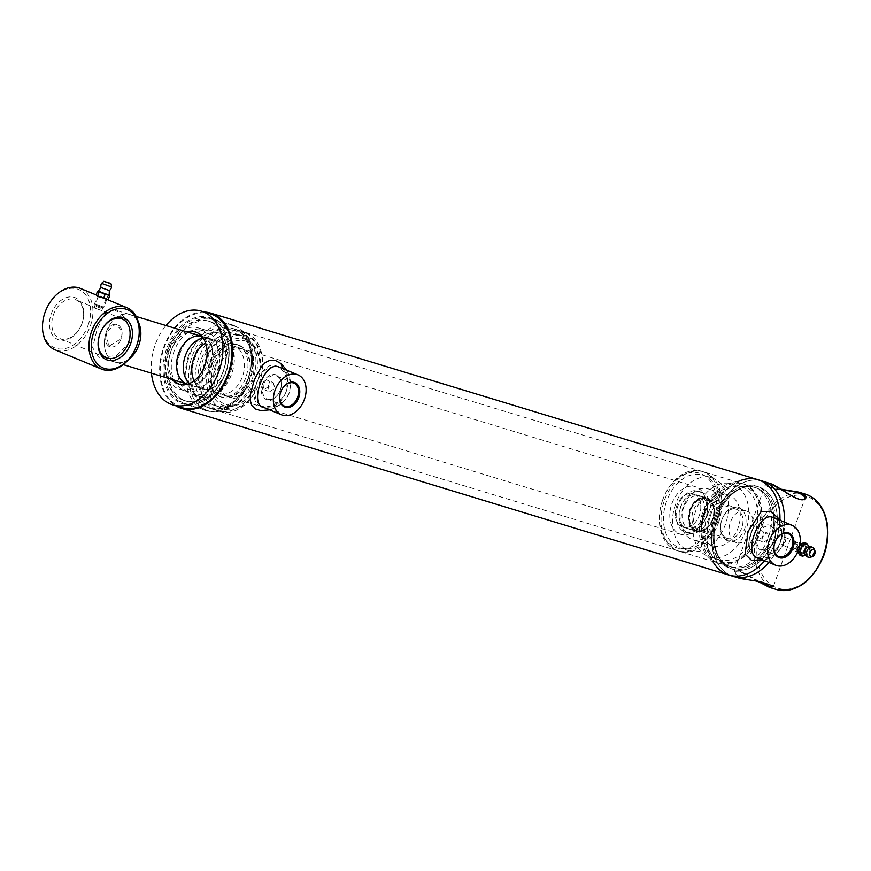 <?xml version="1.0" encoding="UTF-8"?>
<svg xmlns="http://www.w3.org/2000/svg" width="871" height="871" viewBox="0 0 871 871"><rect width="100%" height="100%" fill="white"/><g stroke="black" fill="none" stroke-linecap="round" stroke-linejoin="round"><path stroke-width="0.65" stroke-dasharray="4.36 3.27" d="M286.788 370.24L289.27 375.445L290.816 383.044L289.597 392.255L286.232 398.82L281.431 403.915L274.953 407.966L269.585 409.871M261.039 406.267C245.132 403.24 260.592 360.05 275.584 365.657C285.198 370.012 288.737 378.722 286.211 391.765C279.896 403.425 271.502 408.259 261.039 406.267L263.075 407.171A21.59 15.33 112.5 0 0 264.076 407.53A21.59 15.33 112.5 0 0 285.786 392.396A21.59 15.33 112.5 0 0 279.624 367.268A21.59 15.33 112.5 0 0 257.185 381.346A21.59 15.33 112.5 0 0 263.075 407.171M275.584 365.657L280.016 367.431M280.059 367.453L282.846 369.064L286.472 372.799L289.205 377.938L290.566 384.416L289.488 392.592L286.472 398.493L282.248 402.979L276.836 406.322L271.382 407.987L263.565 407.367M106.001 332.493L108.766 346.32L121.134 338.743A11.628 8.166 106.9 0 1 110.192 346.756A11.628 8.166 106.9 0 1 105.315 335.052A11.628 8.166 106.9 0 1 106.001 332.493A11.628 8.166 106.9 0 1 106.393 331.503A11.628 8.166 106.9 0 1 116.932 324.491A11.628 8.166 106.9 0 1 121.134 338.743L120.829 329.521L115.505 324.066L106.001 332.493M114.297 309.869C126.556 315.988 131.717 326.81 129.79 342.314L116.257 355.662L98.695 357.143L92.631 347.714L96.79 330.523L104.052 314.072L113.208 309.477L114.297 309.869M123.236 364.611L115.353 362.216A24.921 17.507 -73.1 0 1 104.923 337.142L105.315 335.052L104.923 337.142A24.921 17.507 -73.1 0 1 106.393 331.688A24.921 17.507 -73.1 0 1 107.242 329.554L106.393 331.503A11.628 8.166 106.9 0 1 117.814 324.839A11.628 8.166 106.9 0 1 121.134 338.743A11.628 8.166 106.9 0 1 110.552 346.843A11.628 8.166 106.9 0 1 105.315 335.052A11.628 8.166 106.9 0 1 106.393 331.503L107.242 329.554A24.921 17.507 -73.1 0 1 129.877 314.54A24.921 17.507 -73.1 0 1 138.369 322.172A24.921 17.507 -73.1 0 0 129.877 314.54A24.921 17.507 -73.1 0 0 107.242 329.554A24.921 17.507 -73.1 0 0 104.923 337.142A24.921 17.507 -73.1 0 0 115.353 362.216A24.921 17.507 -73.1 0 0 128.81 359.233A24.921 17.507 -73.1 0 1 115.353 362.216L98.695 357.143M781.037 520.716L783.965 527.336A49.832 35.014 -73.1 0 0 784.412 522.121A49.832 35.014 -73.1 0 1 768.897 562.437A49.832 35.014 -73.1 0 0 773.764 555.818L765.315 559.922A49.832 35.014 106.9 0 1 764.684 560.695A49.832 35.014 -73.1 0 0 779.948 519.051A49.832 35.014 106.9 0 1 779.491 525.507C781.973 530.766 782.278 536.329 780.394 542.208A49.832 35.014 -73.1 0 0 783.965 527.336C785.653 532.987 785.435 538.583 783.301 544.125L780.862 548.697L773.764 555.818A49.832 35.014 -73.1 0 0 780.394 542.208C778.119 547.946 774.319 552.149 769.006 554.816C763.911 557.222 759.316 557.854 755.222 556.711L750.617 553.629L748.603 548.284L748.875 541.239L752.577 529.35L758.881 519.562L764.041 516.155L769.768 516.1L779.491 525.507A49.832 35.014 106.9 0 1 769.006 554.816A49.832 35.014 106.9 0 1 765.315 559.922L763.834 560.336M770.781 516.47L773.219 517.537C782.681 521.294 786.012 530.232 783.225 544.342L778.816 551.223L772.033 556.308L767.928 557.919L761.559 558.659L754.242 556.362M762.495 481.097A49.832 35.014 -73.1 0 0 714.481 518.572A49.832 35.014 -73.1 0 0 733.469 576.439A49.832 35.014 -73.1 0 1 731.205 575.622A49.832 35.014 -73.1 0 1 715.004 516.939A49.832 35.014 -73.1 0 1 762.495 481.097M712.848 561.479A49.832 35.014 106.9 0 1 737.04 482.022M716.441 516.187A41.525 29.179 106.9 0 1 740.198 488.642A41.525 29.179 106.9 0 1 771.368 535.883A41.525 29.179 106.9 0 1 719.163 557.745A41.525 29.179 106.9 0 1 716.441 516.187A41.525 29.179 106.9 0 1 755.549 487.662A41.525 29.179 106.9 0 1 770.476 538.594A41.525 29.179 106.9 0 1 731.357 567.119A41.525 29.179 106.9 0 1 715.548 518.887A41.525 29.179 106.9 0 1 755.549 487.662A41.525 29.179 106.9 0 1 771.368 535.883A41.525 29.179 106.9 0 1 731.357 567.119A41.525 29.179 106.9 0 1 716.441 516.187M717.628 516.427A43.191 30.343 -73.1 0 0 720.448 559.65A43.191 30.343 -73.1 0 0 769.888 548.458A43.191 30.343 -73.1 0 0 760.263 487.466A43.191 30.343 -73.1 0 0 742.332 487.782A43.191 30.343 -73.1 0 0 717.628 516.427A43.191 30.343 106.9 0 1 758.293 486.758A43.191 30.343 106.9 0 1 760.263 487.466A43.191 30.343 106.9 0 1 774.297 538.332A43.191 30.343 106.9 0 1 733.142 569.394A43.191 30.343 106.9 0 1 717.628 516.427M211.609 319.243A44.334 31.149 106.9 0 1 228.158 363.131A44.334 31.149 106.9 0 1 224.043 376.631A44.334 31.149 106.9 0 1 183.77 403.338A44.334 31.149 106.9 0 1 181.756 402.62A44.334 31.149 106.9 0 1 167.352 350.403A44.334 31.149 106.9 0 1 209.595 318.525A44.334 31.149 106.9 0 1 211.609 319.243M180.918 403.229A45.161 31.726 -73.1 0 0 223.989 376.762A45.161 31.726 -73.1 0 0 228.18 363A45.161 31.726 -73.1 0 0 206.688 316.935A45.161 31.726 -73.1 0 0 165.664 351.84A45.161 31.726 -73.1 0 0 180.918 403.229M235.921 326.647A44.334 31.149 -73.1 0 0 233.907 325.917A44.334 31.149 -73.1 0 0 191.206 359.266A44.334 31.149 -73.1 0 0 208.093 410.742A44.334 31.149 -73.1 0 0 250.336 378.852A44.334 31.149 -73.1 0 0 235.921 326.647M204.304 312.025A49.832 35.014 -73.1 0 0 163.704 347.311A49.832 35.014 -73.1 0 0 175.757 405.788M262.715 384.013L264 389.566L269.498 386.082C270.25 383.142 269.618 381.215 267.593 380.279C265.492 379.952 263.869 381.204 262.715 384.013M273.254 382.619L274.909 388.314L269.444 391.819L268.116 386.256L270.217 383.207L273.254 382.619L267.593 380.279M756.899 534.467L758.195 540.02L763.682 536.525C764.433 533.596 763.802 531.658 761.777 530.733C759.686 530.406 758.053 531.648 756.899 534.467M767.449 533.063L769.093 538.768L763.627 542.274L762.299 536.699L764.4 533.662L767.449 533.063L761.777 530.733M236.128 329.63A41.525 29.179 -73.1 0 0 234.245 328.955A41.525 29.179 -73.1 0 0 194.233 360.18A41.525 29.179 -73.1 0 0 210.053 408.412A41.525 29.179 -73.1 0 0 249.16 379.887A41.525 29.179 -73.1 0 0 236.128 329.63M757.966 479.714A49.832 35.014 -73.1 0 0 711.041 513.944A49.832 35.014 -73.1 0 0 728.94 575.067M212.328 363.773A27.404 19.26 -73.1 0 0 222.192 397.35A27.404 19.26 -73.1 0 0 247.092 380.834A27.404 19.26 -73.1 0 0 249.629 372.483A27.404 19.26 -73.1 0 0 238.153 344.905A27.404 19.26 -73.1 0 0 212.328 363.773M215.649 364.949A24.921 17.507 -73.1 0 0 223.509 395.086A24.921 17.507 -73.1 0 0 224.609 395.478A24.921 17.507 -73.1 0 0 247.244 380.475A24.921 17.507 -73.1 0 0 249.563 372.875A24.921 17.507 -73.1 0 0 239.122 347.801A24.921 17.507 -73.1 0 0 215.649 364.949M210.063 363.076A27.404 19.26 -73.1 0 0 208.452 369.075A27.404 19.26 -73.1 0 0 219.928 396.653A27.404 19.26 -73.1 0 0 246.33 376.043A27.404 19.26 -73.1 0 0 235.899 344.219A27.404 19.26 -73.1 0 0 211 360.725A27.404 19.26 -73.1 0 0 210.063 363.076M209.998 363.229A24.921 17.507 106.9 0 1 210.836 361.095A24.921 17.507 106.9 0 1 233.472 346.081A24.921 17.507 106.9 0 1 242.965 375.02A24.921 17.507 106.9 0 1 218.959 393.757A24.921 17.507 106.9 0 1 217.848 393.365A24.921 17.507 106.9 0 1 208.528 368.683A24.921 17.507 106.9 0 1 209.998 363.229M188.397 356.076A33.218 23.343 -73.1 0 0 200.352 396.773A33.218 23.343 -73.1 0 0 232.361 371.786A33.218 23.343 -73.1 0 0 219.71 333.212A33.218 23.343 -73.1 0 0 188.397 356.076M194.081 380.801A24.921 17.507 -73.1 0 0 201.669 388.433A24.921 17.507 -73.1 0 0 202.769 388.825A24.921 17.507 -73.1 0 0 226.776 370.088A24.921 17.507 -73.1 0 0 217.293 341.16A24.921 17.507 -73.1 0 0 205.589 342.978M179.916 353.495A33.218 23.343 -73.1 0 0 191.87 394.193A33.218 23.343 -73.1 0 0 223.88 369.206A33.218 23.343 -73.1 0 0 211.228 330.632A33.218 23.343 -73.1 0 0 179.916 353.495M203.248 338.166A24.921 17.507 106.9 0 1 208.811 338.569A24.921 17.507 106.9 0 1 218.294 367.508A24.921 17.507 106.9 0 1 194.287 386.245A24.921 17.507 106.9 0 1 193.188 385.853A24.921 17.507 106.9 0 1 189.453 383.48M188.463 332.384A32.064 22.526 -73.1 0 0 173.895 351.742A32.064 22.526 -73.1 0 0 173.95 380.05M174.037 380.257A32.064 22.526 -73.1 0 0 185.425 391.014A32.064 22.526 -73.1 0 0 216.313 366.909A32.064 22.526 -73.1 0 0 204.097 329.674A32.064 22.526 -73.1 0 0 188.648 332.265M194.287 386.245L187.505 384.176A24.921 17.507 -73.1 0 0 187.505 384.176A24.921 17.507 -73.1 0 0 211.511 365.439A24.921 17.507 -73.1 0 0 202.018 336.511A24.921 17.507 -73.1 0 0 202.007 336.5L695.298 486.682A24.921 17.507 -73.1 0 0 671.824 503.83A24.921 17.507 -73.1 0 0 680.784 534.359A24.921 17.507 -73.1 0 0 704.791 515.621A24.921 17.507 -73.1 0 0 695.298 486.682M167.896 349.913A32.064 22.526 -73.1 0 0 179.437 389.185A32.064 22.526 -73.1 0 0 210.314 365.08A32.064 22.526 -73.1 0 0 198.109 327.855A32.064 22.526 -73.1 0 0 167.896 349.913M188.354 332.352A27.404 19.26 -73.1 0 0 170.923 351.165A27.404 19.26 -73.1 0 0 173.841 380.017M179.949 384.459A27.404 19.26 -73.1 0 0 180.787 384.742A27.404 19.26 -73.1 0 0 207.189 364.132A27.404 19.26 -73.1 0 0 196.748 332.297A27.404 19.26 -73.1 0 0 195.899 332.069M172.142 379.506A27.404 19.26 106.9 0 1 169.235 350.643A27.404 19.26 106.9 0 1 186.655 331.829M227.331 396.251A24.921 17.507 -73.1 0 0 228.442 396.643A24.921 17.507 -73.1 0 0 252.448 377.905A24.921 17.507 -73.1 0 0 242.955 348.966A24.921 17.507 -73.1 0 0 219.209 366.909A24.921 17.507 -73.1 0 0 227.331 396.251M246.852 341.552A33.218 23.343 -73.1 0 0 214.429 362.935A33.218 23.343 -73.1 0 0 223.237 403.447A33.218 23.343 -73.1 0 0 256.205 384.579A33.218 23.343 -73.1 0 0 259.286 374.465A33.218 23.343 -73.1 0 0 246.852 341.552M246.286 339.646A34.884 24.508 -73.1 0 0 212.23 362.096A34.884 24.508 -73.1 0 0 221.484 404.645A34.884 24.508 -73.1 0 0 256.096 384.819A34.884 24.508 -73.1 0 0 259.329 374.192A34.884 24.508 -73.1 0 0 246.286 339.646M247.397 336.522A38.204 26.838 -73.1 0 0 210.107 361.106A38.204 26.838 -73.1 0 0 220.232 407.704A38.204 26.838 -73.1 0 0 258.154 385.995A38.204 26.838 -73.1 0 0 261.692 374.367A38.204 26.838 -73.1 0 0 247.397 336.522M246.253 332.711A41.525 29.179 106.9 0 1 261.79 373.844A41.525 29.179 106.9 0 1 257.936 386.484A41.525 29.179 106.9 0 1 220.211 411.504A41.525 29.179 106.9 0 1 218.371 410.84A41.525 29.179 106.9 0 1 204.816 361.944A41.525 29.179 106.9 0 1 244.403 332.047A41.525 29.179 106.9 0 1 246.253 332.711M216.106 410.154A41.525 29.179 106.9 0 1 202.562 361.258A41.525 29.179 106.9 0 1 242.138 331.361A41.525 29.179 106.9 0 1 257.958 379.582A41.525 29.179 106.9 0 1 217.957 410.818A41.525 29.179 106.9 0 1 216.106 410.154M234.941 329.26A41.525 29.179 -73.1 0 0 233.09 328.607A41.525 29.179 -73.1 0 0 193.514 358.504A41.525 29.179 -73.1 0 0 207.058 407.399A41.525 29.179 -73.1 0 0 208.909 408.064A41.525 29.179 -73.1 0 0 246.635 383.044A41.525 29.179 -73.1 0 0 250.478 370.393A41.525 29.179 -73.1 0 0 234.941 329.26M233.798 325.449A44.846 31.508 106.9 0 1 250.576 369.87A44.846 31.508 106.9 0 1 246.417 383.534A44.846 31.508 106.9 0 1 205.676 410.546A44.846 31.508 106.9 0 1 203.683 409.838A44.846 31.508 106.9 0 1 189.051 357.034A44.846 31.508 106.9 0 1 231.806 324.741A44.846 31.508 106.9 0 1 233.798 325.449M215.703 319.94A44.846 31.508 -73.1 0 0 213.711 319.232A44.846 31.508 -73.1 0 0 172.97 346.244A44.846 31.508 -73.1 0 0 168.811 359.908A44.846 31.508 -73.1 0 0 185.588 404.329A44.846 31.508 -73.1 0 0 187.581 405.037A44.846 31.508 -73.1 0 0 230.336 372.744A44.846 31.508 -73.1 0 0 215.703 319.94M212.328 322.379A41.525 29.179 106.9 0 1 225.872 371.275A41.525 29.179 106.9 0 1 186.285 401.172A41.525 29.179 106.9 0 1 184.445 400.518A41.525 29.179 106.9 0 1 168.898 359.385A41.525 29.179 106.9 0 1 172.752 346.734A41.525 29.179 106.9 0 1 210.477 321.715A41.525 29.179 106.9 0 1 212.328 322.379M217.5 406.245A37.377 26.261 106.9 0 1 205.306 362.238A37.377 26.261 106.9 0 1 240.929 335.335A37.377 26.261 106.9 0 1 255.17 378.733A37.377 26.261 106.9 0 1 219.165 406.844A37.377 26.261 106.9 0 1 217.5 406.245M212.981 404.873A37.377 26.261 -73.1 0 0 214.636 405.461A37.377 26.261 -73.1 0 0 250.641 377.361A37.377 26.261 -73.1 0 0 236.411 333.952A37.377 26.261 -73.1 0 0 200.787 360.866A37.377 26.261 -73.1 0 0 212.981 404.873M211.577 408.782A41.525 29.179 106.9 0 1 198.033 359.886A41.525 29.179 106.9 0 1 237.62 329.978A41.525 29.179 106.9 0 1 253.439 378.21A41.525 29.179 106.9 0 1 213.428 409.435A41.525 29.179 106.9 0 1 211.577 408.782M182.181 399.822A41.525 29.179 -73.1 0 0 184.031 400.486A41.525 29.179 -73.1 0 0 224.032 369.26A41.525 29.179 -73.1 0 0 208.213 321.029A41.525 29.179 -73.1 0 0 168.636 350.926A41.525 29.179 -73.1 0 0 182.181 399.822M181.854 407.639A49.005 34.426 106.9 0 1 164.216 347.605A49.005 34.426 106.9 0 1 210.39 313.876M151.456 373.202A49.005 34.426 106.9 0 1 155.169 344.851A49.005 34.426 106.9 0 1 165.969 325.536M706.904 498.07A17.442 12.248 106.9 0 1 713.436 515.349A17.442 12.248 106.9 0 1 711.814 520.662A17.442 12.248 106.9 0 1 695.973 531.168A17.442 12.248 106.9 0 1 689.331 510.907A17.442 12.248 106.9 0 1 706.131 497.798A17.442 12.248 106.9 0 1 706.904 498.07M707.187 499.029A16.614 11.671 106.9 0 1 713.403 515.48A16.614 11.671 106.9 0 1 711.868 520.531A16.614 11.671 106.9 0 1 696.778 530.537A16.614 11.671 106.9 0 1 690.453 511.255A16.614 11.671 106.9 0 1 706.457 498.756A16.614 11.671 106.9 0 1 707.187 499.029M693.904 494.107A17.442 12.248 106.9 0 1 699.587 514.652A17.442 12.248 106.9 0 1 682.962 527.205A17.442 12.248 106.9 0 1 676.321 506.955A17.442 12.248 106.9 0 1 693.12 493.835A17.442 12.248 106.9 0 1 693.904 494.107M746.774 511.07A16.614 11.671 106.9 0 1 752.185 530.635A16.614 11.671 106.9 0 1 736.354 542.589A16.614 11.671 106.9 0 1 730.029 523.297A16.614 11.671 106.9 0 1 746.033 510.809A16.614 11.671 106.9 0 1 746.774 511.07M695.766 531.038A17.42 12.238 -73.1 0 0 712.369 520.825A17.42 12.238 -73.1 0 0 713.98 515.512A17.42 12.238 -73.1 0 0 705.684 497.744A17.42 12.238 -73.1 0 0 689.865 511.233A17.42 12.238 -73.1 0 0 695.766 531.038A17.442 12.248 -73.1 0 0 696.539 531.332A17.442 12.248 -73.1 0 0 713.338 518.223A17.442 12.248 -73.1 0 0 706.697 497.962A17.442 12.248 -73.1 0 0 690.072 510.526A17.442 12.248 -73.1 0 0 695.755 531.06M697.965 529.459A15.264 10.724 106.9 0 1 692.978 511.484A15.264 10.724 106.9 0 1 707.535 500.498A15.264 10.724 106.9 0 1 713.915 515.861A15.264 10.724 106.9 0 1 712.5 520.51A15.264 10.724 106.9 0 1 698.64 529.699A15.264 10.724 106.9 0 1 697.965 529.459M726.686 538.202A15.264 10.724 -73.1 0 0 727.361 538.441A15.264 10.724 -73.1 0 0 742.07 526.966A15.264 10.724 -73.1 0 0 736.256 509.241A15.264 10.724 -73.1 0 0 722.386 518.441A15.264 10.724 -73.1 0 0 720.97 523.09A15.264 10.724 -73.1 0 0 726.686 538.202M727.427 540.684A17.42 12.238 106.9 0 1 720.916 523.427A17.42 12.238 106.9 0 1 722.527 518.114A17.42 12.238 106.9 0 1 739.817 508.218A17.42 12.238 106.9 0 1 744.433 529.47A17.42 12.238 106.9 0 1 727.427 540.684M707.862 513.814A39.032 27.426 -73.1 0 0 719.011 560.489A39.032 27.426 -73.1 0 0 757.367 538.126A39.032 27.426 -73.1 0 0 760.993 526.236A39.032 27.426 -73.1 0 0 743.42 486.617A39.032 27.426 -73.1 0 0 707.862 513.814M704.541 512.627A41.525 29.179 106.9 0 1 743.682 484.047A41.525 29.179 106.9 0 1 761.058 525.844A41.525 29.179 106.9 0 1 758.619 534.925A41.525 29.179 106.9 0 1 757.215 538.485A41.525 29.179 106.9 0 1 719.49 563.504A41.525 29.179 106.9 0 1 704.541 512.627M756.921 534.402A41.525 29.179 106.9 0 1 717.791 562.982A41.525 29.179 106.9 0 1 701.972 514.761A41.525 29.179 106.9 0 1 741.983 483.536A41.525 29.179 106.9 0 1 756.921 534.402M662.635 500.041A39.032 27.426 106.9 0 1 663.952 496.688A39.032 27.426 106.9 0 1 711.879 483.579A39.032 27.426 106.9 0 1 692.826 546.171A39.032 27.426 106.9 0 1 660.338 508.577A39.032 27.426 106.9 0 1 662.635 500.041M662.7 499.889A41.525 29.179 -73.1 0 0 660.262 508.969A41.525 29.179 -73.1 0 0 677.649 550.766A41.525 29.179 -73.1 0 0 716.779 522.186A41.525 29.179 -73.1 0 0 701.83 471.309A41.525 29.179 -73.1 0 0 664.116 496.328A41.525 29.179 -73.1 0 0 662.7 499.889M718.477 522.698A41.525 29.179 -73.1 0 0 703.528 471.821A41.525 29.179 -73.1 0 0 663.528 503.057A41.525 29.179 -73.1 0 0 679.347 551.278A41.525 29.179 -73.1 0 0 718.477 522.698M682.189 526.933A17.442 12.248 106.9 0 1 676.495 506.389A17.442 12.248 106.9 0 1 693.12 493.835A17.442 12.248 106.9 0 1 699.761 514.086A17.442 12.248 106.9 0 1 682.962 527.205A17.442 12.248 106.9 0 1 682.189 526.933M680.839 506.813A21.492 15.101 -73.1 0 0 688.569 533.15A21.492 15.101 -73.1 0 0 709.277 516.982A21.492 15.101 -73.1 0 0 701.09 492.017A21.492 15.101 -73.1 0 0 680.839 506.813M688.972 528.991A17.442 12.248 -73.1 0 0 689.745 529.274A17.442 12.248 -73.1 0 0 706.555 516.155A17.442 12.248 -73.1 0 0 699.914 495.904A17.442 12.248 -73.1 0 0 683.289 508.457A17.442 12.248 -73.1 0 0 688.972 528.991M677.878 505.909A21.492 15.101 -73.1 0 0 685.608 532.246A21.492 15.101 -73.1 0 0 706.316 516.078A21.492 15.101 -73.1 0 0 698.128 491.124A21.492 15.101 -73.1 0 0 677.878 505.909M686.01 528.087A17.442 12.248 106.9 0 1 680.316 507.553A17.442 12.248 106.9 0 1 696.942 495A17.442 12.248 106.9 0 1 703.594 515.251A17.442 12.248 106.9 0 1 686.784 528.37A17.442 12.248 106.9 0 1 686.01 528.087M666.565 501.304A38.204 26.838 -73.1 0 0 680.305 548.099A38.204 26.838 -73.1 0 0 717.116 519.366A38.204 26.838 -73.1 0 0 702.559 475A38.204 26.838 -73.1 0 0 666.565 501.304M675.613 504.059A38.204 26.838 -73.1 0 0 689.353 550.853A38.204 26.838 -73.1 0 0 726.164 522.121A38.204 26.838 -73.1 0 0 711.607 477.754A38.204 26.838 -73.1 0 0 675.613 504.059M683.18 507.172A26.576 18.672 -73.1 0 0 692.739 539.737A26.576 18.672 -73.1 0 0 718.346 519.747A26.576 18.672 -73.1 0 0 708.221 488.881A26.576 18.672 -73.1 0 0 683.18 507.172M703.539 513.367A26.576 18.672 -73.1 0 0 713.099 545.932A26.576 18.672 -73.1 0 0 738.706 525.942A26.576 18.672 -73.1 0 0 728.581 495.076A26.576 18.672 -73.1 0 0 703.539 513.367M695.962 510.254A38.204 26.838 -73.1 0 0 709.713 557.048A38.204 26.838 -73.1 0 0 746.512 528.316A38.204 26.838 -73.1 0 0 731.967 483.949A38.204 26.838 -73.1 0 0 695.962 510.254M705.009 513.008A38.204 26.838 -73.1 0 0 718.76 559.803A38.204 26.838 -73.1 0 0 755.56 531.07A38.204 26.838 -73.1 0 0 741.014 486.704A38.204 26.838 -73.1 0 0 705.009 513.008M785.631 541.708L784.673 537.189L780.068 540.009L781.537 544.734L785.631 541.708M804.662 549.601L802.822 552.04L800.395 552.552L799.099 547.903L803.345 544.941L804.662 549.601M740.089 578.453L737.846 577.647L734.699 571.191L740.23 571.626L757.901 581.403M781.037 489.208C772.087 488.196 766.785 486.562 765.13 484.309C764.313 482.697 765.718 482.316 769.322 483.176M759.458 581.599L740.883 571.376L735.549 570.941L733.981 572.203L738.684 577.038L773.47 585.889M803.791 499.529L803.4 499.671C797.803 502.349 780.721 488.74 771.684 484.886C767.982 483.481 765.914 483.274 765.457 484.276L765.642 485.114C767.384 487.325 772.947 488.958 782.321 490.025M714.176 515.501A41.525 29.179 -73.1 0 0 729.103 566.433A41.525 29.179 -73.1 0 0 769.104 535.197A41.525 29.179 -73.1 0 0 753.284 486.976A41.525 29.179 -73.1 0 0 714.176 515.501M715.363 515.741A43.191 30.343 -73.1 0 0 730.878 568.709A43.191 30.343 -73.1 0 0 772.479 536.231A43.191 30.343 -73.1 0 0 756.039 486.072A43.191 30.343 -73.1 0 0 715.363 515.741M88.123 325.199A31.563 22.406 112.5 0 0 65.096 289.684A31.563 22.406 112.5 0 0 46.696 341.084A31.563 22.406 112.5 0 0 88.123 325.199M80.448 288.421A33.218 23.582 -67.5 0 1 90.334 325.994A33.218 23.582 -67.5 0 1 54.993 349.794M82.048 323.348A22.635 16.07 -67.5 0 1 52.336 334.747A22.635 16.07 -67.5 0 1 65.532 297.882A22.635 16.07 -67.5 0 1 82.048 323.348M99.479 296.401L104.792 298.601C99.348 297.033 97.574 296.292 99.479 296.401L98.249 296.238L94.101 307.833L101.787 310.588L94.101 307.833M81.994 323.446A20.969 14.894 112.5 0 0 75.755 299.733A20.969 14.894 112.5 0 0 53.969 313.397A20.969 14.894 112.5 0 0 59.685 338.471A20.969 14.894 112.5 0 0 81.994 323.446M263.434 384.873A12.412 8.819 112.5 0 0 267.136 398.907A12.412 8.819 112.5 0 0 280.037 390.818A12.412 8.819 112.5 0 0 276.651 375.978A12.412 8.819 112.5 0 0 263.434 384.873M262.334 384.47A13.25 9.407 -67.5 0 1 279.722 377.807A13.25 9.407 -67.5 0 1 271.992 399.375A13.25 9.407 -67.5 0 1 262.334 384.47M757.618 535.317A12.412 8.819 112.5 0 0 761.319 549.361A12.412 8.819 112.5 0 0 774.221 541.272A12.412 8.819 112.5 0 0 770.835 526.422A12.412 8.819 112.5 0 0 757.618 535.317M756.518 534.925A13.25 9.407 -67.5 0 1 773.905 528.251A13.25 9.407 -67.5 0 1 766.175 549.83A13.25 9.407 -67.5 0 1 756.518 534.925M758.26 557.973A21.59 15.33 112.5 0 0 779.97 542.851A21.59 15.33 112.5 0 0 773.807 517.722A21.59 15.33 112.5 0 0 751.368 531.8A21.59 15.33 112.5 0 0 757.258 557.614A21.59 15.33 112.5 0 0 758.26 557.973M793.133 545.42A3.963 2.82 112.5 0 0 796.029 549.884A3.963 2.82 112.5 0 0 798.337 543.428A3.963 2.82 112.5 0 0 793.133 545.42M793.1 545.486A4.986 3.538 -67.5 0 1 798.402 541.914A4.986 3.538 -67.5 0 1 799.883 547.554A4.986 3.538 -67.5 0 1 794.581 551.125A4.986 3.538 -67.5 0 1 793.1 545.486M805.163 549.743A4.986 3.538 -67.5 0 1 799.861 553.314A4.986 3.538 -67.5 0 1 798.511 547.347A4.986 3.538 -67.5 0 1 803.683 544.103A4.986 3.538 -67.5 0 1 805.163 549.743M797.531 546.759A2.493 1.764 -67.5 0 1 794.875 548.545A2.493 1.764 -67.5 0 1 794.2 545.562A2.493 1.764 -67.5 0 1 796.791 543.94A2.493 1.764 -67.5 0 1 797.531 546.759M797.019 550.799L798.097 552.835A5.814 4.126 -67.5 0 1 797.814 547.5L797.019 550.799L798.043 551.223M800.035 544.037L797.814 547.5A5.814 4.126 -67.5 0 1 801.494 543.373A5.814 4.126 -67.5 0 1 805.446 544.571L804.369 542.535M799.85 555.165L802.06 554.043A5.814 4.126 -67.5 0 1 798.097 552.835M804.946 553.205L805.729 549.917A5.814 4.126 -67.5 0 1 802.06 554.043L804.946 553.205L807.504 554.272L805.305 555.393M805.729 549.917L807.199 546.901L805.446 544.571A5.814 4.126 -67.5 0 1 805.729 549.917M808.691 545.921L809.769 547.957L807.504 554.272M809.083 546.694A5.814 4.126 -67.5 0 1 809.115 546.781A5.814 4.126 -67.5 0 1 808.974 551.256A5.814 4.126 -67.5 0 1 805.599 555.263A5.814 4.126 -67.5 0 1 805.512 555.306L806.383 555.36A4.399 3.125 -67.5 0 1 804.554 553.183M799.284 544.484L799.926 544.756M807.199 546.901L809.769 547.957M814.08 549.002A5.302 3.767 -67.5 0 1 814.091 553.423A5.302 3.767 -67.5 0 1 810.672 557.211M806.916 547.511A4.399 3.125 -67.5 0 1 809.279 547.064A4.399 3.125 -67.5 0 1 809.747 547.271A4.399 3.125 -67.5 0 1 810.683 552.399A4.399 3.125 -67.5 0 1 806.383 555.36M796.769 546.444A2.493 1.764 -67.5 0 1 794.123 548.229A2.493 1.764 -67.5 0 1 793.437 545.257A2.493 1.764 -67.5 0 1 796.029 543.624A2.493 1.764 -67.5 0 1 796.769 546.444M101.559 307.398L95.244 305.002L101.559 307.398M102.56 306.712L94.623 303.685L102.56 306.712M98.815 296.39L106.741 299.417L98.815 296.39M97.356 305.656L101.319 307.169L97.356 305.656M108.298 299.515L105.837 299.308L108.298 299.515M103.725 298.122L105.837 299.308L100.513 297.479M106.795 298.644L103.584 297.991L107.373 299.559L106.795 298.644L108.124 294.931L109.626 295.802M100.731 296.38L98.271 296.173L103.584 297.991L100.731 296.38L102.059 292.667L108.124 294.931M96.594 295.802L98.271 296.173L96.158 294.986M97.487 291.273L99.947 291.48L109.202 294.997M98.281 291.077L102.059 292.667M101.569 283.358L111.553 286.94M101.025 287.55L109.311 290.511M96.964 306.744L100.927 308.258L96.964 306.744M776.442 589.525A49.832 35.014 106.9 0 1 774.177 588.709A49.832 35.014 106.9 0 1 758.532 528.403A49.832 35.014 106.9 0 1 805.468 494.173M760.742 529.198A48.177 33.849 -73.1 0 0 793.71 587.925A48.177 33.849 -73.1 0 0 821.799 509.459A48.177 33.849 -73.1 0 0 760.742 529.198M740.23 571.626L740.883 571.376M771.401 483.928L771.684 484.886M111.085 283.881L103.867 281.3M108.766 346.32L110.192 346.756M136.181 316.467L113.219 309.466M115.516 324.056L116.932 324.491M719.163 557.745L720.448 559.65M740.198 488.642L742.332 487.782M233.907 325.917L209.595 318.525M208.093 410.742L183.77 403.338M264 389.566L269.444 391.819M758.195 540.02L763.627 542.274M753.284 486.976L234.245 328.955M729.103 566.433L210.053 408.412M238.153 344.905L235.899 344.219M222.192 397.35L219.928 396.653M219.71 333.212L211.228 330.632M200.352 396.773L191.87 394.193M204.097 329.674L198.109 327.855M185.425 391.014L179.437 389.185M196.748 332.297L195.06 331.786M180.787 384.742L179.088 384.22M208.811 338.569L202.018 336.511M233.472 346.081L217.293 341.16M218.959 393.757L202.769 388.825M242.955 348.966L239.122 347.801M228.442 396.643L224.609 395.478M217.957 410.818L220.211 411.504M242.138 331.361L244.403 332.047M187.581 405.037L205.676 410.546M213.711 319.232L231.806 324.741M214.636 405.461L219.165 406.844M236.411 333.952L240.929 335.335M208.909 408.064L213.428 409.435M233.09 328.607L237.62 329.978M184.031 400.486L186.285 401.172M208.213 321.029L210.477 321.715M706.131 497.798L696.942 495M695.973 531.168L686.784 528.37M746.033 510.809L706.457 498.756M736.354 542.589L696.778 530.537M187.494 384.176L680.784 534.359M736.256 509.241L707.535 500.498M727.361 538.441L698.64 529.699M743.682 484.047L741.983 483.536M719.49 563.504L717.791 562.982M703.528 471.821L701.83 471.309M679.347 551.278L677.649 550.766M701.09 492.017L698.128 491.124M688.569 533.15L685.608 532.246M711.607 477.754L702.559 475M689.353 550.853L680.305 548.099M728.581 495.076L708.221 488.881M713.099 545.932L692.739 539.737M741.014 486.704L731.967 483.949M718.76 559.803L709.713 557.048M706.697 497.962L699.914 495.904M696.539 531.332L689.745 529.274M803.345 544.941L784.673 537.189M800.209 552.475L781.537 544.734M735.549 570.941L734.699 571.191M773.296 585.508L773.807 586.303M773.481 586.292L804.935 498.462M733.981 572.203L765.467 484.276M765.642 485.114L765.13 484.309M803.4 499.671L804.238 499.421M758.293 486.758L756.039 486.072M733.142 569.394L730.878 568.709M107.264 299.537L105.87 298.96M101.482 297.142L96.18 294.942M122.223 319.004L101.472 310.403M96.507 308.334L75.755 299.733M106.153 357.752L59.685 338.471M105.935 298.993L101.787 310.588M267.136 398.907L284.425 406.082M276.651 375.978L293.941 383.142M761.319 549.361L778.609 556.536M770.835 526.422L788.124 533.596M803.683 544.103L798.402 541.914M799.861 553.314L794.581 551.125M809.115 546.781L809.747 547.271M796.791 543.94L796.029 543.624M794.875 548.545L794.123 548.229M102.702 307.67L103.997 307.06M95.244 305.002L94.634 303.707L97.356 296.053M106.741 299.417L104.008 307.049M96.627 305.492L96.235 306.581M101.319 307.169L100.927 308.258"/><path stroke-width="1.31" d="M269.585 409.871L260.756 410.611L255.225 408.924L251.708 405.363L250.271 400.453L250.413 394.476L254.267 380.006L261.18 366.887L265.23 362.608L270.054 360.224L275.476 360.507L281.039 363.577L286.788 370.24M263.565 407.367L281.442 414.781A21.59 15.33 112.5 0 0 282.444 415.14A21.59 15.33 112.5 0 0 304.164 400.018A21.59 15.33 112.5 0 0 297.991 374.889A21.59 15.33 112.5 0 0 275.563 388.967A21.59 15.33 112.5 0 0 281.442 414.781M264.457 407.682C247.995 406.082 264.338 359.995 279.003 367.072L280.059 367.453M138.837 345.068A24.921 17.507 -73.1 0 0 138.369 322.172A24.921 17.507 -73.1 0 1 138.837 345.068A24.921 17.507 -73.1 0 1 128.81 359.233A24.921 17.507 -73.1 0 0 138.837 345.068M763.834 560.336L751.597 560.401L745.108 554.185L748.004 531.528L760.971 511.93L770.541 511.201L781.037 520.716M758.674 558.148C742.146 556.525 758.663 510.373 773.219 517.537M805.468 494.173C816.965 498.19 824.173 507.684 827.069 522.654C828.865 533.575 827.711 544.691 823.628 556.036C812.414 581.85 796.682 593.02 776.442 589.525A49.832 35.014 106.9 0 0 824.445 552.051A49.832 35.014 106.9 0 0 805.468 494.173L798.631 492.093C805.991 495.011 807.863 497.45 804.238 499.421C798.359 502.273 781.135 488.119 771.401 483.928L762.495 481.097A49.832 35.014 -73.1 0 1 764.76 481.903A49.832 35.014 -73.1 0 1 784.412 522.121A49.832 35.014 -73.1 0 0 764.76 481.903A49.832 35.014 -73.1 0 0 762.495 481.097L757.966 479.714A49.832 35.014 106.9 0 1 779.948 519.051A49.832 35.014 -73.1 0 0 757.966 479.714L210.63 313.081A49.832 35.014 -73.1 0 0 204.304 312.025M757.901 581.403L769.605 587.446L773.807 586.303L760.851 581.795L740.296 578.518L733.469 576.439A49.832 35.014 -73.1 0 0 768.897 562.437A49.832 35.014 -73.1 0 1 733.469 576.439L728.94 575.067A49.832 35.014 106.9 0 1 712.848 561.479M764.684 560.695A49.832 35.014 106.9 0 1 728.94 575.067A49.832 35.014 -73.1 0 0 764.684 560.695M737.04 482.022A49.832 35.014 106.9 0 1 757.966 479.714M175.757 405.788A49.832 35.014 -73.1 0 0 181.604 408.434A49.832 35.014 -73.1 0 0 229.617 370.959A49.832 35.014 -73.1 0 0 210.63 313.081M205.589 342.978A24.921 17.507 -73.1 0 0 194.081 380.801M189.453 383.48A24.921 17.507 106.9 0 1 184.804 357.317A24.921 17.507 106.9 0 1 203.248 338.166M136.181 316.467L202.007 336.5A24.921 17.507 -73.1 0 0 178.272 354.464A24.921 17.507 -73.1 0 0 186.394 383.784A24.921 17.507 -73.1 0 0 187.494 384.176L123.236 364.611M173.841 380.017A27.404 19.26 -73.1 0 0 179.949 384.459M195.899 332.069A27.404 19.26 -73.1 0 0 188.354 332.352M186.655 331.829A27.404 19.26 106.9 0 1 195.06 331.786A27.404 19.26 106.9 0 1 205.491 363.61A27.404 19.26 106.9 0 1 179.088 384.22A27.404 19.26 106.9 0 1 172.142 379.506M165.969 325.536A49.005 34.426 106.9 0 1 201.343 311.121L210.39 313.876A49.005 34.426 106.9 0 1 229.051 370.785A49.005 34.426 106.9 0 1 181.854 407.639L172.806 404.884A49.005 34.426 106.9 0 1 151.456 373.202M201.343 311.121A49.005 34.426 106.9 0 1 220.004 368.03A49.005 34.426 106.9 0 1 172.806 404.884M798.631 492.093L781.037 489.208M773.47 585.889L769.082 586.412L759.458 581.599M782.321 490.025C796.987 491.462 804.532 494.26 804.946 498.419L803.791 499.529M101.461 369.064A33.218 23.582 112.5 0 0 136.801 345.264A33.218 23.582 112.5 0 0 126.916 307.692A33.218 23.582 112.5 0 0 91.564 331.492A33.218 23.582 112.5 0 0 101.461 369.064L54.993 349.794A33.218 23.582 -67.5 0 1 45.096 312.221A33.218 23.582 -67.5 0 1 80.448 288.421L96.18 294.942M128.462 342.717A20.969 14.894 -67.5 0 1 106.153 357.752A20.969 14.894 -67.5 0 1 100.426 332.668A20.969 14.894 -67.5 0 1 122.223 319.004A20.969 14.894 -67.5 0 1 128.462 342.717M130.672 343.512A22.635 16.07 112.5 0 0 114.155 318.046A22.635 16.07 112.5 0 0 100.96 354.911A22.635 16.07 112.5 0 0 130.672 343.512M136.747 345.362A31.563 22.406 -67.5 0 1 95.32 361.258A31.563 22.406 -67.5 0 1 113.72 309.847A31.563 22.406 -67.5 0 1 136.747 345.362M280.723 392.037A12.412 8.819 -67.5 0 1 293.941 383.142A12.412 8.819 -67.5 0 1 297.632 397.187A12.412 8.819 -67.5 0 1 284.425 406.082A12.412 8.819 -67.5 0 1 280.723 392.037M298.742 397.579A13.25 9.407 112.5 0 0 289.074 382.674A13.25 9.407 112.5 0 0 281.344 404.253A13.25 9.407 112.5 0 0 298.742 397.579M774.907 542.491A12.412 8.819 -67.5 0 1 788.124 533.596A12.412 8.819 -67.5 0 1 791.815 547.641A12.412 8.819 -67.5 0 1 778.609 556.536A12.412 8.819 -67.5 0 1 774.907 542.491M792.926 548.033A13.25 9.407 112.5 0 0 783.258 533.128A13.25 9.407 112.5 0 0 775.528 554.707A13.25 9.407 112.5 0 0 792.926 548.033M776.638 565.595A21.59 15.33 112.5 0 0 798.348 550.461A21.59 15.33 112.5 0 0 792.175 525.344A21.59 15.33 112.5 0 0 769.746 539.41A21.59 15.33 112.5 0 0 775.626 565.235A21.59 15.33 112.5 0 0 776.638 565.595M797.651 552.105L799.85 555.165L802.42 556.221L799.589 551.866L801.853 545.551L806.938 543.602L809.159 546.694M806.938 543.602L804.369 542.535L799.284 544.484M805.599 555.263L805.305 555.393A5.814 4.126 -67.5 0 1 801.342 554.185A5.814 4.126 -67.5 0 1 801.059 548.85A5.814 4.126 -67.5 0 1 804.728 544.713A5.814 4.126 -67.5 0 1 806.971 544.582A5.814 4.126 -67.5 0 1 808.691 545.921A5.814 4.126 -67.5 0 1 809.083 546.694M806.383 555.36L805.49 555.306A5.814 4.126 -67.5 0 1 805.305 555.393L802.42 556.221M798.043 551.223L799.589 551.866M799.926 544.756L801.853 545.551M808.691 557.309A5.302 3.767 -67.5 0 1 806.862 551.223A5.302 3.767 -67.5 0 1 812.262 547.326A5.302 3.767 -67.5 0 1 813.133 547.783A5.302 3.767 -67.5 0 1 814.08 549.002L814.853 550.657A3.832 2.722 112.5 0 0 813.547 549.449A3.832 2.722 112.5 0 0 809.399 553.194A3.832 2.722 112.5 0 0 812.393 556.591A3.832 2.722 112.5 0 0 814.864 553.847A3.832 2.722 112.5 0 0 814.853 550.657L812.393 556.591L810.672 557.211A5.302 3.767 -67.5 0 1 809.137 557.407A5.302 3.767 -67.5 0 1 808.691 557.309M809.137 557.407A5.4 5.4 0 0 1 804.554 553.183A4.399 3.125 -67.5 0 1 806.916 547.511A5.4 5.4 0 0 1 813.133 547.783M109.256 295.051L107.514 294.616L109.626 295.802L109.049 294.877L109.626 295.802L108.298 299.515L107.373 299.559M100.513 297.479L96.735 295.911L103.725 298.122L105.053 294.409L97.879 291.143M105.053 294.409L107.514 294.616L98.412 291.219M97.661 295.857L98.989 292.144M96.158 294.986L97.487 291.273M111.553 286.94L101.569 283.358A5.4 5.4 0 0 0 101.025 287.55L109.311 290.522A5.4 5.4 0 0 0 111.553 286.94L111.085 283.881L103.867 281.3L111.085 283.881M282.672 368.531L281.039 363.577M813.558 549.775A3.538 2.515 -67.5 0 1 813.852 555.404A3.538 2.515 -67.5 0 1 809.682 554.13A3.538 2.515 -67.5 0 1 813.558 549.775M105.119 281.692L109.942 283.162L105.119 281.692M728.94 575.067L181.604 408.434M776.442 589.525L769.605 587.446M126.916 307.692L107.264 299.537M279.983 367.42L297.991 374.889M757.258 557.614L775.626 565.235M773.807 517.722L792.175 525.344M809.115 546.781L809.747 547.271M103.867 281.3L101.569 283.358M98.26 291.088L101.025 287.55M109.202 294.997L109.311 290.511"/></g></svg>

